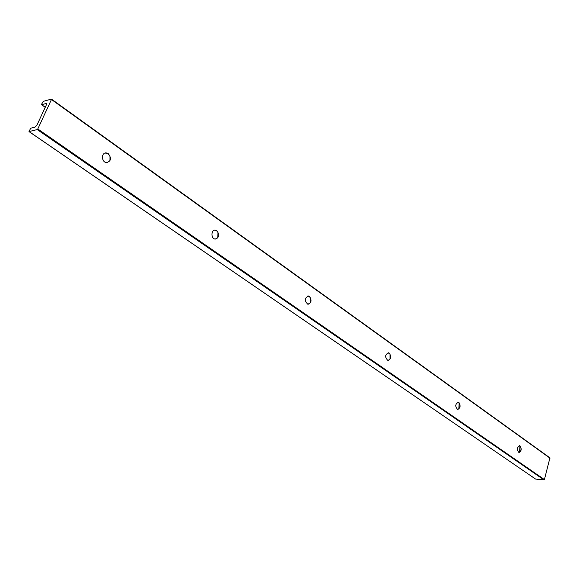 <?xml version="1.0" encoding="UTF-8"?>
<svg xmlns="http://www.w3.org/2000/svg" width="579" height="579" viewBox="0 0 579 579"><rect width="100%" height="100%" fill="white"/><g stroke="black" fill="none" stroke-linecap="round" stroke-linejoin="round"><path stroke-width="0.87" d="M520.123 445.968C521.845 449.116 521.426 451.28 518.878 452.474C516.62 449.659 516.873 447.415 519.638 445.743L520.123 445.968M519.356 445.714L520.412 446.489C521.382 448.653 521.172 450.542 519.768 452.17L518.929 452.489M46.61 103.88L46.067 103.489L46.45 103.525L46.363 104.871L36.94 125.129L35.08 127.098L30.687 128.212L29.001 131.585L535.387 478.942M46.067 103.489L41.652 104.712L41.572 104.3L43.208 101.383L51.386 99.096L51.473 99.508L37.794 128.979L37.237 129.573L29.001 131.585M519.544 452.315L519.942 445.975M458.85 408.861L459.096 402.897M389.985 358.944L390.029 354.297M51.553 99.212L549.934 457.844L544.405 479.571L543.978 479.911L535.474 479.036M105.219 153.015L108.056 153.732L109.988 156.33L109.93 160.484L107.47 162.619M458.915 402.528C460.855 405.901 460.399 408.195 457.548 409.404C454.942 406.393 455.195 404.012 458.315 402.26L458.915 402.528M457.967 402.224L459.321 403.201C460.327 405.401 460.124 407.326 458.698 408.998L457.663 409.418M389.305 353.125C391.513 356.765 391.013 359.19 387.807 360.413C384.767 357.192 385.021 354.652 388.545 352.792L389.305 353.125M388.096 352.756L389.877 354.015C390.89 356.208 390.702 358.155 389.312 359.856L388.024 360.442M309.432 296.448C311.972 300.378 311.422 302.962 307.796 304.199C304.214 300.74 304.438 298.011 308.462 296.021L309.432 296.448M307.847 295.992L309.208 296.455L310.243 297.649L310.887 300.233L310.026 303.099L308.173 304.243M216.857 230.746C219.796 235.023 219.202 237.788 215.084 239.04C210.618 238.468 211.132 229.197 215.569 230.196L216.857 230.746M214.693 230.189L216.633 230.768L218.015 232.454L217.726 237.795L215.721 239.076M108.28 153.688C111.711 158.357 111.081 161.338 106.391 162.619C101.122 162.033 101.274 151.922 106.536 152.965L108.28 153.688M543.978 479.911L37.237 129.573M535.597 479.079L29.109 131.599M45.249 107.267L41.652 104.712M550.036 458.192L51.473 99.508M544.405 479.571L37.794 128.979M41.543 104.705L45.22 107.318M51.502 99.103L549.934 457.844"/></g></svg>
